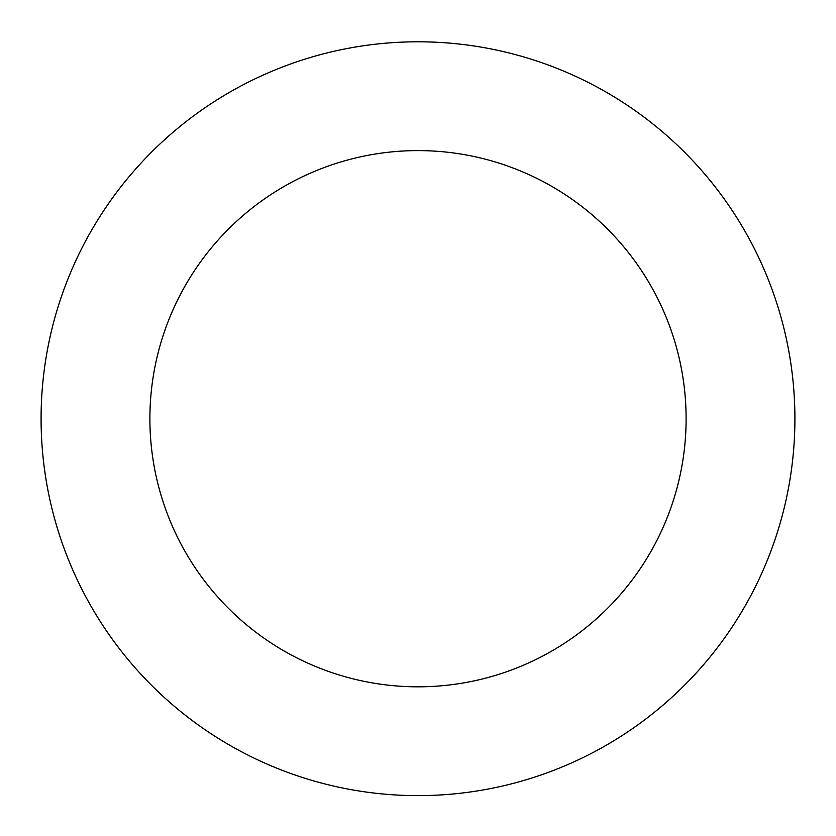<?xml version="1.0" encoding="UTF-8"?>
<svg xmlns="http://www.w3.org/2000/svg" width="836" height="836" viewBox="0 0 836 836"><rect width="100%" height="100%" fill="white"/><g stroke="black" fill="none" stroke-linecap="round" stroke-linejoin="round"><path stroke-width="1.25" d="M785.255 503.502A376.921 376.921 0 0 0 307.794 58.269A376.921 376.921 0 0 0 160.951 694.382A376.921 376.921 0 0 0 785.255 503.502M679.24 479.028A268.116 268.116 0 0 0 339.604 162.32A268.116 268.116 0 0 0 235.156 614.805A268.116 268.116 0 0 0 679.24 479.028"/></g></svg>
